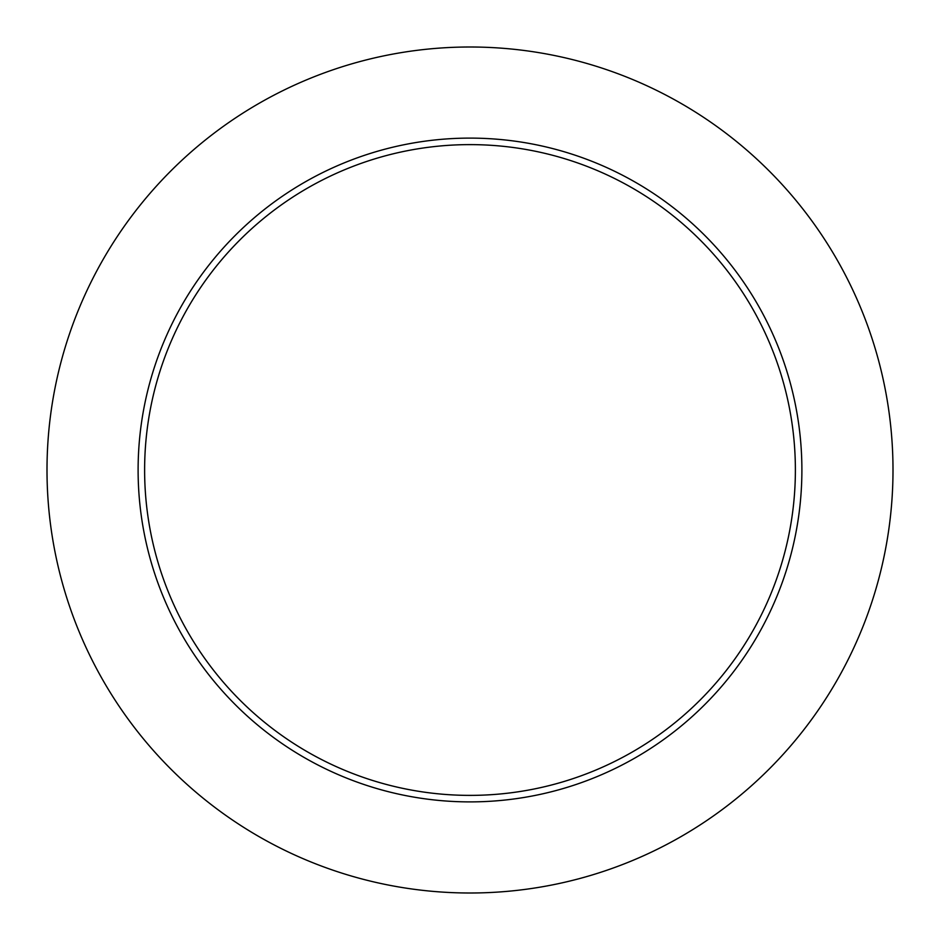 <?xml version="1.0" encoding="UTF-8"?>
<svg xmlns="http://www.w3.org/2000/svg" width="940" height="940" viewBox="0 0 940 940"><rect width="100%" height="100%" fill="white"/><g stroke="black" fill="none" stroke-linecap="round" stroke-linejoin="round"><path stroke-width="0.7" stroke-dasharray="4.7 3.53" d="M144.619 470A325.381 325.381 0 0 0 470 795.381A325.381 325.381 0 0 0 795.381 470A325.381 325.381 0 0 0 470 144.619A325.381 325.381 0 0 0 144.619 470A325.381 325.381 0 0 1 470 144.619A325.381 325.381 0 0 1 795.381 470M893 470A423 423 0 0 0 470 47A423 423 0 0 0 47 470A423 423 0 0 0 470 893A423 423 0 0 0 893 470"/><path stroke-width="1.41" d="M795.381 470A325.381 325.381 0 0 0 470 144.619A325.381 325.381 0 0 0 144.619 470A325.381 325.381 0 0 0 470 795.381A325.381 325.381 0 0 0 795.381 470M893 470A423 423 0 0 0 470 47A423 423 0 0 0 47 470A423 423 0 0 0 470 893A423 423 0 0 0 893 470M801.891 470A331.89 331.89 0 0 1 470 801.891A331.89 331.89 0 0 1 138.11 470A331.89 331.89 0 0 1 470 138.11A331.89 331.89 0 0 1 801.891 470"/></g></svg>
